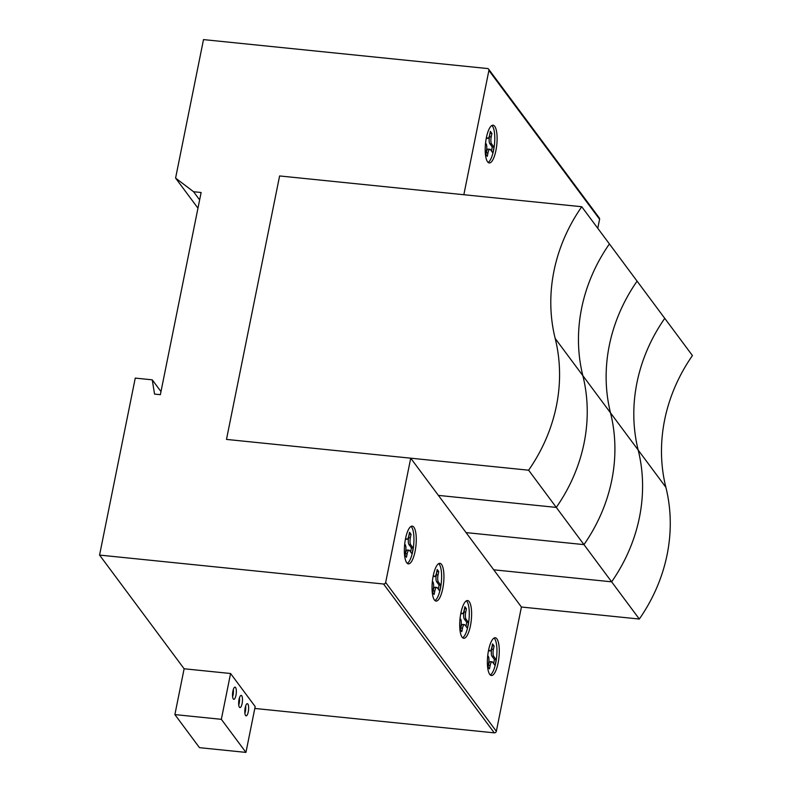 <?xml version="1.0" encoding="UTF-8"?>
<svg xmlns="http://www.w3.org/2000/svg" width="792" height="792" viewBox="0 0 792 792"><rect width="100%" height="100%" fill="white"/><g stroke="black" fill="none" stroke-linecap="round" stroke-linejoin="round"><path stroke-width="1.19" d="M438.392 495.396L556.291 507.405A169.468 153.707 -36.6 0 0 582.853 375.675A169.468 153.707 143.4 0 1 609.414 243.936A169.468 153.707 -36.6 0 0 582.853 375.675A169.468 153.707 143.4 0 1 556.291 507.405L583.961 544.619A169.468 153.707 -36.6 0 0 610.523 412.88A169.468 153.707 143.4 0 1 637.085 281.15A169.468 153.707 -36.6 0 0 610.523 412.88A169.468 153.707 143.4 0 1 583.961 544.619L611.632 581.823A169.468 153.707 -36.6 0 0 638.194 450.094A169.468 153.707 143.4 0 1 664.755 318.354A169.468 153.707 -36.6 0 0 638.194 450.094A169.468 153.707 143.4 0 1 611.632 581.823L639.312 619.037A169.468 153.707 -36.6 0 0 665.874 487.298A169.468 153.707 143.4 0 1 692.436 355.568L581.744 206.732A169.468 153.707 -36.6 0 0 555.182 338.461A169.468 153.707 143.4 0 1 528.62 470.2L556.291 507.405L438.392 495.396M528.62 470.2L226.482 439.412L279.606 175.953L581.744 206.732M466.062 532.6L583.961 544.619L466.062 532.6M493.733 569.814L611.632 581.823L493.733 569.814M407.276 563.35A18.968 5.673 95.8 0 0 412.761 551.173A18.968 5.673 95.8 0 0 411.573 527.007A18.968 5.673 95.8 0 0 411.038 526.423M405.544 538.59A18.968 5.673 -84.2 0 1 412.236 526.136A18.968 5.673 -84.2 0 1 413.899 527.244A18.968 5.673 -84.2 0 1 415.077 551.41A18.968 5.673 -84.2 0 1 408.395 563.864A18.968 5.673 -84.2 0 1 405.544 538.59M488.11 162.419A18.968 5.673 95.8 0 0 493.594 150.252A18.968 5.673 95.8 0 0 492.416 126.086A18.968 5.673 95.8 0 0 491.872 125.492M486.387 137.669A18.968 5.673 -84.2 0 1 493.079 125.215A18.968 5.673 -84.2 0 1 494.733 126.324A18.968 5.673 -84.2 0 1 495.921 150.49A18.968 5.673 -84.2 0 1 489.228 162.944A18.968 5.673 -84.2 0 1 486.387 137.669M434.947 600.554A18.968 5.673 95.8 0 0 440.431 588.377A18.968 5.673 95.8 0 0 439.243 564.221A18.968 5.673 95.8 0 0 438.709 563.627M433.224 575.804A18.968 5.673 -84.2 0 1 439.906 563.34A18.968 5.673 -84.2 0 1 441.57 564.458A18.968 5.673 -84.2 0 1 442.748 588.614A18.968 5.673 -84.2 0 1 436.065 601.078A18.968 5.673 -84.2 0 1 433.224 575.804M462.617 637.768A18.968 5.673 95.8 0 0 468.102 625.591A18.968 5.673 95.8 0 0 466.914 601.425A18.968 5.673 95.8 0 0 466.379 600.841M460.894 613.008A18.968 5.673 -84.2 0 1 467.577 600.554A18.968 5.673 -84.2 0 1 469.24 601.663A18.968 5.673 -84.2 0 1 470.428 625.828A18.968 5.673 -84.2 0 1 463.736 638.283A18.968 5.673 -84.2 0 1 460.894 613.008M490.288 674.972A18.968 5.673 95.8 0 0 495.772 662.795A18.968 5.673 95.8 0 0 494.584 638.639A18.968 5.673 95.8 0 0 494.05 638.045M488.565 650.222A18.968 5.673 -84.2 0 1 495.257 637.758A18.968 5.673 -84.2 0 1 496.911 638.867A18.968 5.673 -84.2 0 1 498.099 663.033A18.968 5.673 -84.2 0 1 491.406 675.497A18.968 5.673 -84.2 0 1 488.565 650.222M487.733 655.627L488.278 656.36A5.504 1.643 -84.2 0 1 488.624 663.379L487.931 666.814L489.466 668.884L490.159 665.438A5.504 1.643 -84.2 0 1 492.099 661.825A5.504 1.643 -84.2 0 1 492.584 662.152L494.98 665.369A18.355 5.485 95.8 0 0 496.129 659.637L493.733 656.419A5.504 1.643 -84.2 0 1 493.396 649.41L494.089 645.965L492.545 643.906L491.852 647.341A5.504 1.643 -84.2 0 1 489.911 650.955A5.504 1.643 -84.2 0 1 489.436 650.628L488.684 649.628M494.089 645.965L492.208 645.609M493.634 663.557A18.355 5.485 95.8 0 0 494.386 659.469L491.99 656.241A5.504 1.643 -84.2 0 1 491.654 649.232L492.347 645.787M488.07 667.003L488.417 665.26A5.504 1.643 -84.2 0 1 490.357 661.647L492.099 661.825M496.129 659.637L494.386 659.469M254.806 708.454L494.257 732.847A1.841 1.673 -36.6 0 0 496.346 731.303L521.413 607.019L639.312 619.037M597.772 228.284L599.593 219.265A1.832 1.663 -36.6 0 0 599.326 217.998L488.634 69.161A1.832 1.663 143.4 0 1 488.902 70.439L463.845 194.723L279.606 175.953L226.482 439.412L410.721 458.182L521.413 607.019M460.063 618.423L460.607 619.156A5.504 1.643 -84.2 0 1 460.954 626.165L460.261 629.6L461.795 631.669L462.488 628.234A5.504 1.643 -84.2 0 1 464.429 624.621A5.504 1.643 -84.2 0 1 464.914 624.938L467.31 628.165A18.355 5.485 95.8 0 0 468.458 622.433L466.062 619.215A5.504 1.643 -84.2 0 1 465.726 612.196L466.419 608.761L464.874 606.692L464.181 610.127A5.504 1.643 -84.2 0 1 462.241 613.75A5.504 1.643 -84.2 0 1 461.756 613.424L461.013 612.424M466.419 608.761L464.538 608.395M465.963 626.353A18.355 5.485 95.8 0 0 466.716 622.255L464.32 619.037A5.504 1.643 -84.2 0 1 463.983 612.018L464.676 608.583M460.399 629.788L460.746 628.056A5.504 1.643 -84.2 0 1 462.686 624.442L464.429 624.621M468.458 622.433L466.716 622.255M432.392 581.209L432.937 581.942A5.504 1.643 -84.2 0 1 433.273 588.961L432.58 592.396L434.125 594.465L434.818 591.03A5.504 1.643 -84.2 0 1 436.758 587.407A5.504 1.643 -84.2 0 1 437.233 587.733L439.629 590.951A18.355 5.485 95.8 0 0 440.788 585.229L438.392 582.001A5.504 1.643 -84.2 0 1 438.045 574.992L438.738 571.557L437.204 569.488L436.511 572.923A5.504 1.643 -84.2 0 1 434.57 576.536A5.504 1.643 -84.2 0 1 434.085 576.22L433.343 575.21M438.738 571.557L436.857 571.19M438.293 589.139A18.355 5.485 95.8 0 0 439.045 585.05L436.649 581.823A5.504 1.643 -84.2 0 1 436.303 574.814L436.996 571.378M432.719 592.584L433.075 590.852A5.504 1.643 -84.2 0 1 435.016 587.228L436.758 587.407M440.788 585.229L439.045 585.05M485.555 143.075L486.1 143.807A5.504 1.643 -84.2 0 1 486.446 150.826L485.753 154.262L487.288 156.331L487.981 152.896A5.504 1.643 -84.2 0 1 489.921 149.272A5.504 1.643 -84.2 0 1 490.406 149.599L492.802 152.816A18.355 5.485 95.8 0 0 493.96 147.094L491.565 143.877A5.504 1.643 -84.2 0 1 491.218 136.858L491.911 133.422L490.377 131.353L489.684 134.788A5.504 1.643 -84.2 0 1 487.733 138.402A5.504 1.643 -84.2 0 1 487.258 138.085L486.516 137.085M491.456 151.015A18.355 5.485 95.8 0 0 492.218 146.916L489.822 143.698A5.504 1.643 -84.2 0 1 489.476 136.679L490.03 133.056M491.911 133.422L490.169 133.244M485.892 154.45L486.238 152.717A5.504 1.643 -84.2 0 1 488.179 149.104L489.921 149.272M493.96 147.094L492.218 146.916M404.712 544.005L405.257 544.738A5.504 1.643 -84.2 0 1 405.603 551.747L404.91 555.182L406.454 557.251L407.147 553.816A5.504 1.643 -84.2 0 1 409.088 550.202A5.504 1.643 -84.2 0 1 409.563 550.519L411.959 553.747A18.355 5.485 95.8 0 0 413.117 548.014L410.721 544.797A5.504 1.643 -84.2 0 1 410.375 537.778L411.068 534.343L409.533 532.274L408.84 535.709A5.504 1.643 -84.2 0 1 406.9 539.332A5.504 1.643 -84.2 0 1 406.415 539.005L405.672 538.006M411.068 534.343L409.187 533.976M410.612 551.935A18.355 5.485 95.8 0 0 411.375 547.836L408.979 544.619A5.504 1.643 -84.2 0 1 408.632 537.6L409.325 534.164M405.049 555.37L405.405 553.638A5.504 1.643 -84.2 0 1 407.345 550.024L409.088 550.202M413.117 548.014L411.375 547.836M410.721 458.182L385.664 582.476A1.841 1.673 143.4 0 1 383.566 584.011L99.564 555.083L135.254 378.101L152.252 379.833L154.549 394.089L160.36 394.683L201.128 192.505L193.575 191.733L175.586 178.091L203.504 39.6L487.516 68.538A1.832 1.663 143.4 0 1 488.634 69.161M175.586 178.091L197.96 208.177M193.575 191.733L199.633 199.881M152.252 379.833L160.984 391.575M99.564 555.083L184.12 668.775L230.581 673.507L255.182 706.583L245.946 752.4L221.344 719.324L230.581 673.507M232.6 696.752A6.118 1.832 95.8 0 0 233.343 689.406M235.58 687.505A6.118 1.832 -84.2 0 1 235.957 695.297A6.118 1.832 -84.2 0 1 233.808 699.316A6.118 1.832 -84.2 0 1 233.274 698.96A6.118 1.832 -84.2 0 1 232.729 692.089A6.118 1.832 -84.2 0 1 235.046 687.139A6.118 1.832 -84.2 0 1 235.58 687.505M238.748 705.019A6.118 1.832 95.8 0 0 239.204 703.266A6.118 1.832 95.8 0 0 239.491 697.683M239.035 699.435A6.118 1.832 -84.2 0 1 241.194 695.416A6.118 1.832 -84.2 0 1 241.728 695.772A6.118 1.832 -84.2 0 1 242.114 703.563A6.118 1.832 -84.2 0 1 239.956 707.583A6.118 1.832 -84.2 0 1 239.035 699.435M244.896 713.285A6.118 1.832 95.8 0 0 245.649 705.949M247.876 704.038A6.118 1.832 -84.2 0 1 248.262 711.83A6.118 1.832 -84.2 0 1 246.104 715.849A6.118 1.832 -84.2 0 1 245.57 715.493A6.118 1.832 -84.2 0 1 245.025 708.622A6.118 1.832 -84.2 0 1 247.342 703.682A6.118 1.832 -84.2 0 1 247.876 704.038M184.12 668.775L174.883 714.592L199.485 747.668L245.946 752.4M174.883 714.592L221.344 719.324M555.182 338.461L665.874 487.298M493.396 649.41L491.654 649.232M489.436 650.628L488.506 650.539M490.159 665.438L488.417 665.26M493.733 656.419L491.99 656.241M465.726 612.196L463.983 612.018M461.756 613.424L460.825 613.325M462.488 628.234L460.746 628.056M466.062 619.215L464.32 619.037M438.045 574.992L436.303 574.814M434.085 576.22L433.155 576.121M434.818 591.03L433.075 590.852M438.392 582.001L436.649 581.823M491.218 136.858L489.476 136.679M491.565 143.877L489.822 143.698M487.258 138.085L486.328 137.986M487.981 152.896L486.238 152.717M410.375 537.778L408.632 537.6M406.415 539.005L405.484 538.916M407.147 553.816L405.405 553.638M410.721 544.797L408.979 544.619M488.902 70.439L599.593 219.265M383.566 584.011L494.257 732.847M385.664 582.476L496.346 731.303M489.911 650.955L488.446 650.806M462.241 613.75L460.776 613.602M434.57 576.536L433.105 576.388M487.733 138.402L486.278 138.254M406.9 539.332L405.435 539.184"/></g></svg>
